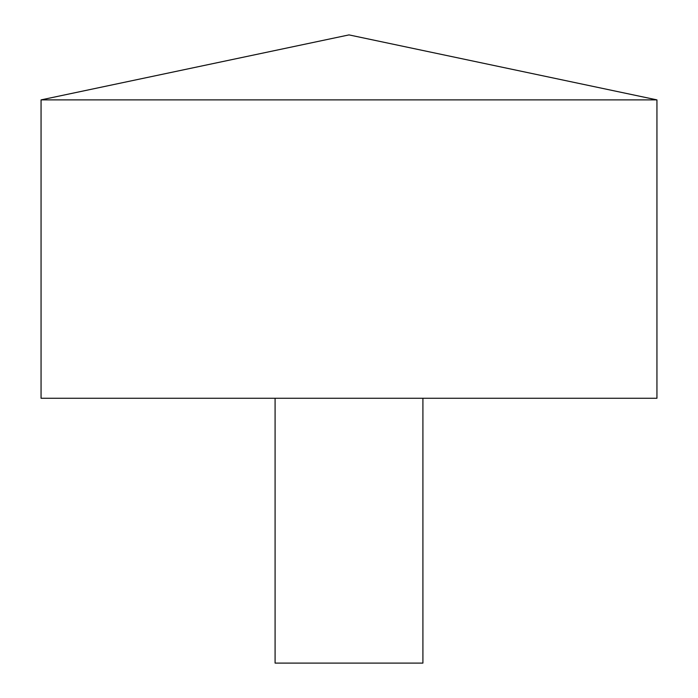 <?xml version="1.0" encoding="UTF-8"?>
<svg xmlns="http://www.w3.org/2000/svg" width="698" height="698" viewBox="0 0 698 698"><rect width="100%" height="100%" fill="white"/><g stroke="black" fill="none" stroke-linecap="round" stroke-linejoin="round"><path stroke-width="1.05" d="M656.94 99.884L41.06 99.884L41.06 398.27L656.94 398.27L656.94 99.884L349 34.9L41.06 99.884M422.909 398.27L422.909 663.1L275.091 663.1L275.091 398.27"/></g></svg>
